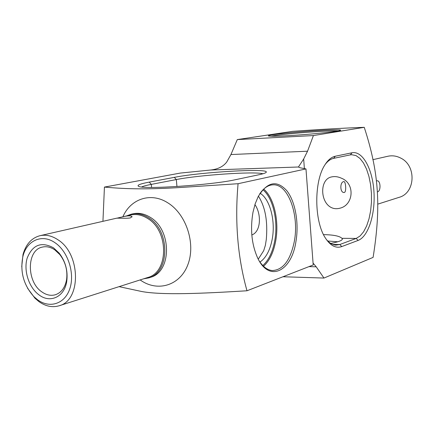 <?xml version="1.0" encoding="UTF-8"?>
<svg xmlns="http://www.w3.org/2000/svg" width="434" height="434" viewBox="0 0 434 434"><rect width="100%" height="100%" fill="white"/><g stroke="black" fill="none" stroke-linecap="round" stroke-linejoin="round"><path stroke-width="0.65" d="M260.14 193.266C270.192 199.331 275.747 221.4 272.14 239.552C269.97 250.461 265.917 257.97 259.988 262.065M237.3 139.585L292.565 131.35C317.759 129.554 340.283 128.269 360.139 127.487L364.251 127.33L313.413 135.56L307.543 151.206L230.937 154.547L237.3 139.585L313.413 135.56M282.984 276.751L323.97 278.058L373.104 257.384C381.188 206.617 379.045 172.797 364.251 127.33M341.601 178.287C355.245 183.571 353.58 204.902 340.153 208.141C336.334 209.221 332.9 208.743 329.851 206.714C319.939 200.107 320.14 178.965 331.576 176.931C334.782 176.204 338.124 176.66 341.601 178.287M344.39 192.452C346.56 191.92 345.762 181.336 343.896 181.602L343.619 181.64C339.806 182.128 339.903 192.804 344.053 192.495L344.39 192.452M377.683 191.79C381.074 190.911 380.64 180.468 377.103 180.772L376.679 180.859M126.397 215.964L131.171 214.206C136.954 212.964 142.705 214.119 148.433 217.673C170.318 230.177 170.144 272.644 148.574 277.923L143.573 278.84M372.839 159.685L387.817 156.267C392.227 155.307 396.53 155.914 400.723 158.084C416.716 165.636 415.409 193.13 399.041 197.362L377.943 204.088M21.733 266.704L23.007 254.498C25.915 244.233 31.579 237.968 39.993 235.695C45.944 234.414 51.923 235.77 57.923 239.763C80.838 253.841 81.38 300.485 59.133 305.769C52.368 307.749 45.63 306.355 38.914 301.597L34.948 298.212L27.64 288.35M37.617 299.802L33.955 296.682C23.539 285.067 19.866 271.613 22.931 256.315C26.745 240.398 42.158 233.525 55.102 242.79C67.888 251.389 74.963 273.078 69.934 288.382C65.089 303.816 49.829 308.867 37.617 299.802M39.103 294.952C28.915 287.661 23.398 270.604 27.168 258.138C32.539 244.771 41.333 241.342 53.545 247.857L59.203 253.168C65.458 261.414 67.986 270.675 66.793 280.955C64.78 296.72 50.393 303.643 39.103 294.952M41.886 291.914C46.378 295.066 50.881 296.01 55.389 294.746C61.438 292.641 65.181 287.52 66.624 279.382C67.688 270.214 65.436 261.962 59.859 254.612L54.814 249.87C50.659 247.076 46.509 246.149 42.375 247.087C26.545 249.989 26.366 281.78 41.886 291.914M337.793 241.771L327.795 241.033M323.504 234.626C333.437 234.799 339.578 236.025 341.927 238.32L342.328 238.819C342.638 240.327 338.786 241.868 330.784 243.436M251.823 234.946C260.937 231.837 261.675 214.298 254.937 204.577M258.42 196.157C265.255 206.823 267.881 221.269 266.292 239.497L265.364 245.362L263.698 250.7L258.273 259.158M102.939 221.318L104.431 187.087C121.666 188.622 141.121 189.826 178.07 187.645L238.071 183.712C234.713 221.785 237.691 257.471 246.995 290.775C201.154 293.596 162.191 295.256 141.782 291.529L119.09 286.646M230.937 154.547L226.732 162.018C223.271 166.547 217.933 169.217 210.723 170.014L180.273 173.079L104.431 187.087M304.386 168.609L303.664 159.012L298.435 166.998L300.1 167.763L305.975 168.918L313.207 264.968L246.995 290.775M303.664 159.012L307.543 151.206M323.97 278.058L316.207 266.807L313.066 263.085M351.6 154.699L356.016 155.589L359.938 158.415L363.497 162.989L366.535 169.081L368.927 176.388L370.582 184.58L371.433 193.298L371.455 202.163L370.636 210.805L369.009 218.844L366.643 225.935L363.627 231.74L360.084 235.982L356.168 238.44L339.795 244.516L332.753 244.429M335.298 156.229L333.6 158.372L350.325 154.867L351.99 152.784L335.298 156.229C331.392 157.065 327.854 160.065 324.686 165.224C313.961 181.689 314.194 220.749 325.12 237.593C330.225 245.655 335.78 248.644 341.78 246.566L358.104 240.425C368.45 236.552 375.502 213.794 373.924 191.34C372.491 168.848 362.58 150.582 351.99 152.784M333.6 158.372C330.583 159.018 327.773 161.047 325.158 164.459M326.108 239.134C329.178 242.921 332.439 244.917 335.883 245.129L339.795 244.516L341.78 246.566M351.903 154.683L350.325 154.867M141.609 186.978C143.247 186.181 146.475 185.318 151.298 184.385L176.323 179.562L176.953 186.528M238.071 183.712L305.975 168.918M149.225 182.112L174.3 177.365C200.899 172.07 268.635 168.104 266.275 172.152C266.047 172.884 263.519 173.768 258.686 174.799L235.347 179.719C212.313 184.96 143.459 189.653 138.701 186.376C136.477 185.302 139.987 183.88 149.225 182.112L151.298 184.385L151.58 187.434M262.923 173.774C254.97 171.213 198.897 175.016 176.323 179.562L174.3 177.365M39.993 235.695L116.166 218.302C116.366 217.83 126.256 218.703 130.336 217.917L132.034 216.653C131.046 215.595 128.149 215.595 123.348 216.658L116.746 218.231M338.184 130.949C332.276 130.726 321.149 131.236 304.798 132.478C288.133 133.818 276.843 135.066 270.935 136.227M304.733 131.464C284.454 133.032 266.129 135.283 268.554 135.994C271.972 136.564 283.841 136.097 304.169 134.594C323.938 133.07 341.173 130.959 340.663 130.189C340.961 129.327 323.596 129.978 304.733 131.464M259.684 193.938C263.796 187.895 268.38 184.851 273.431 184.808C288.469 184.228 299.433 215.66 294.268 241.678C290.351 260.416 283.028 270.046 272.292 270.561C267.583 270.111 263.329 267.056 259.532 261.387M295.852 242.074C291.339 271.863 268.657 282.87 257.357 257.302C251.601 243.919 250.141 228.897 252.995 212.237L255.17 203.861L258.197 196.586C267.328 181.7 276.892 179.774 286.89 190.808C295.462 201.761 299.178 223.559 295.852 242.074M262.988 189.794C273.279 198.338 278.449 221.834 274.651 241.244C272.509 252.273 268.565 260.373 262.82 265.554M263.704 189.099C274.185 197.774 279.453 221.703 275.595 241.478C273.415 252.729 269.389 260.986 263.53 266.259M131.171 214.206L132.912 213.81C138.69 212.568 144.435 213.723 150.153 217.266C172.005 229.732 171.826 272.107 150.278 277.38L148.574 277.923M122.893 216.767C130.607 198.794 150.891 191.936 167.725 202.786C186.132 213.984 195.864 243.382 188.014 264.268C180.43 285.333 158.09 292.326 140.784 280.369L140.149 279.93M123.348 216.658L130.585 215.009C136.26 213.783 141.913 214.917 147.538 218.411C169.005 230.693 168.831 272.373 147.663 277.532L59.133 305.769M210.723 170.014L298.435 166.998M308.965 266.622L316.207 266.807M358.104 240.425L356.168 238.44L341.927 238.32M33.955 296.682L34.948 298.212M22.931 256.315L23.007 254.498M59.859 254.612L59.203 253.168M66.624 279.382L66.793 280.955M342.355 239.205L342.328 238.819M265.906 172.58L266.275 172.152M132.061 216.935L132.034 216.653M273.431 184.808L272.774 184.824"/></g></svg>
